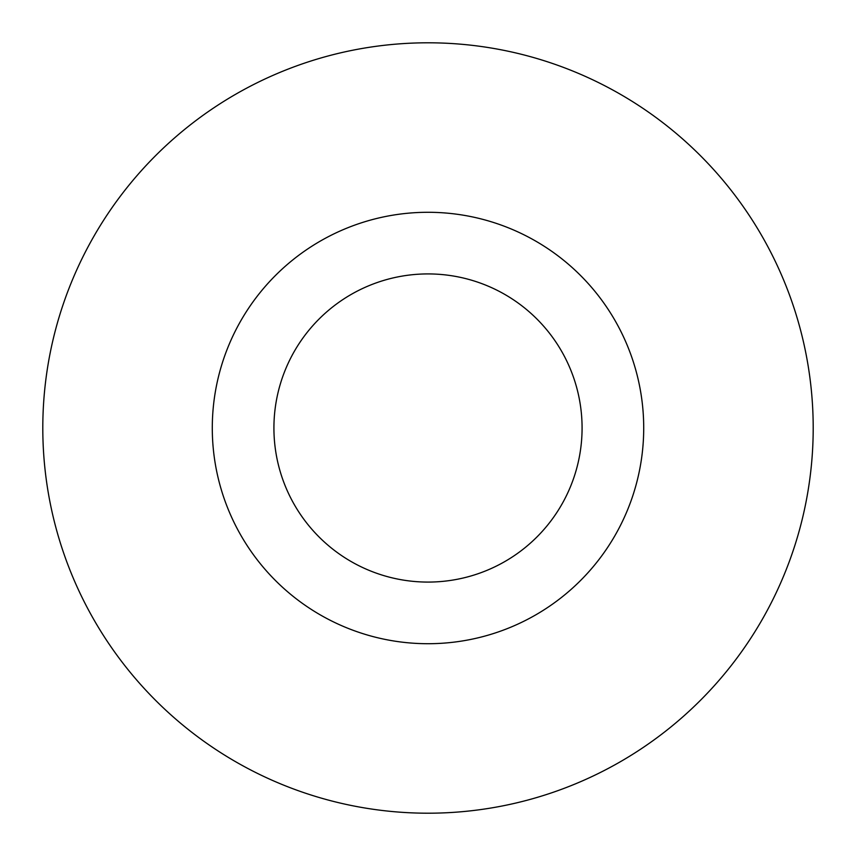 <?xml version="1.0" encoding="UTF-8"?>
<svg xmlns="http://www.w3.org/2000/svg" width="856" height="856" viewBox="0 0 856 856"><rect width="100%" height="100%" fill="white"/><g stroke="black" fill="none" stroke-linecap="round" stroke-linejoin="round"><path stroke-width="1.28" d="M582.08 428A154.08 154.08 0 0 0 428 273.92A154.08 154.08 0 0 0 273.92 428A154.08 154.08 0 0 0 428 582.08A154.08 154.08 0 0 0 582.08 428M813.2 428A385.2 385.2 0 0 0 428 42.8A385.2 385.2 0 0 0 42.8 428A385.2 385.2 0 0 0 428 813.2A385.2 385.2 0 0 0 813.2 428M643.712 428A215.712 215.712 0 0 1 428 643.712A215.712 215.712 0 0 1 212.288 428A215.712 215.712 0 0 1 428 212.288A215.712 215.712 0 0 1 643.712 428"/></g></svg>
